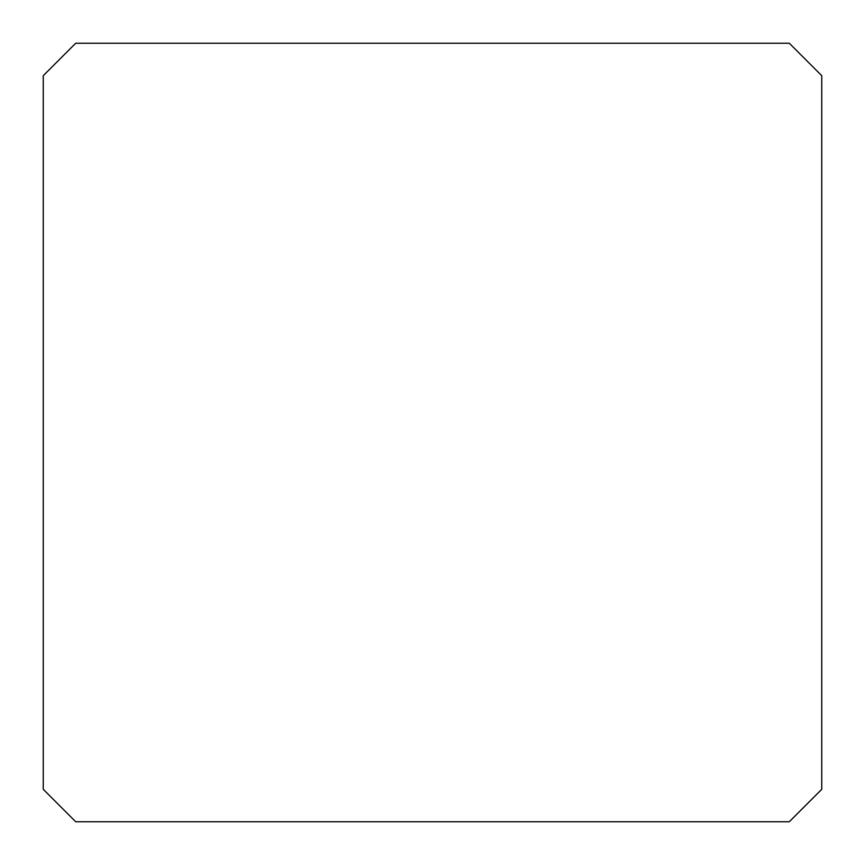 <?xml version="1.0" encoding="UTF-8"?>
<svg xmlns="http://www.w3.org/2000/svg" width="865" height="865" viewBox="0 0 865 865"><rect width="100%" height="100%" fill="white"/><g stroke="black" fill="none" stroke-linecap="round" stroke-linejoin="round"><path stroke-width="1.3" d="M75.688 821.75L789.312 821.75L821.75 789.312L821.75 75.688L789.312 43.25L75.688 43.25L43.25 75.688L43.25 789.312L75.688 821.75"/></g></svg>
